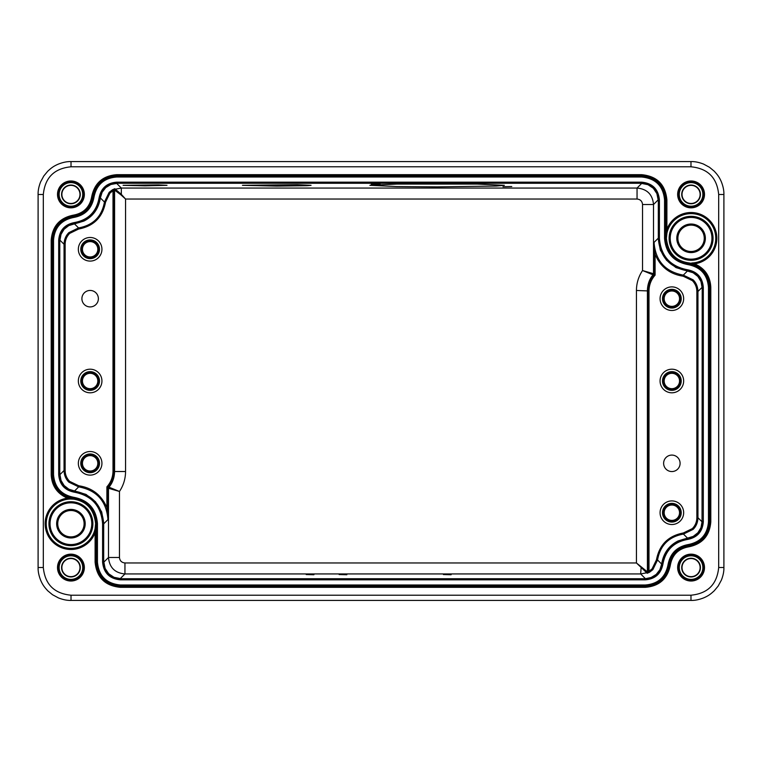<?xml version="1.0" encoding="UTF-8"?>
<svg xmlns="http://www.w3.org/2000/svg" width="762" height="762" viewBox="0 0 762 762"><rect width="100%" height="100%" fill="white"/><g stroke="black" fill="none" stroke-linecap="round" stroke-linejoin="round"><path stroke-width="1.14" d="M691.077 225.123A13.183 13.183 0 0 0 677.894 238.306A13.183 13.183 0 0 0 691.077 251.489A13.183 13.183 0 0 0 704.259 238.306A13.183 13.183 0 0 0 691.077 225.123M70.923 510.511A13.183 13.183 0 0 0 57.741 523.694A13.183 13.183 0 0 0 70.923 536.877A13.183 13.183 0 0 0 84.106 523.694A13.183 13.183 0 0 0 70.923 510.511M276.758 186.119L242.459 185.318L297.342 184.69L311.058 185.318L307.029 185.699L276.758 186.119M145.056 185.833L123.101 185.318L158.22 184.918L167.002 185.318L145.056 185.833M371.256 184.318L380.038 184.118L371.256 184.318M502.968 186.728L511.75 186.528L502.968 186.728M90.135 240.478A8.811 8.811 0 0 0 81.324 249.288A8.811 8.811 0 0 0 90.135 258.099A8.811 8.811 0 0 0 98.955 249.288A8.811 8.811 0 0 0 90.135 240.478M90.135 240.23A9.058 9.058 0 0 0 81.086 249.288A9.058 9.058 0 0 0 90.135 258.347A9.058 9.058 0 0 0 99.193 249.288A9.058 9.058 0 0 0 90.135 240.23M90.135 372.189A8.811 8.811 0 0 0 81.324 381A8.811 8.811 0 0 0 90.135 389.811A8.811 8.811 0 0 0 98.955 381A8.811 8.811 0 0 0 90.135 372.189A8.792 8.792 0 0 1 98.927 381A8.792 8.792 0 0 1 90.135 389.792A8.792 8.792 0 0 1 81.353 381A8.792 8.792 0 0 1 90.135 372.208M90.135 371.942A9.058 9.058 0 0 0 81.086 381A9.058 9.058 0 0 0 90.135 390.058A9.058 9.058 0 0 0 99.193 381A9.058 9.058 0 0 0 90.135 371.942M90.135 454.504A8.811 8.811 0 0 0 81.324 463.315A8.811 8.811 0 0 0 90.135 472.135A8.811 8.811 0 0 0 98.955 463.315A8.811 8.811 0 0 0 90.135 454.504M90.135 454.266A9.058 9.058 0 0 0 81.086 463.315A9.058 9.058 0 0 0 90.135 472.373A9.058 9.058 0 0 0 99.193 463.315A9.058 9.058 0 0 0 90.135 454.266M671.865 503.901A8.811 8.811 0 0 0 663.045 512.712A8.811 8.811 0 0 0 671.865 521.522A8.811 8.811 0 0 0 680.676 512.712A8.811 8.811 0 0 0 671.865 503.901A8.792 8.792 0 0 1 680.647 512.712A8.792 8.792 0 0 1 671.865 521.494A8.792 8.792 0 0 1 663.073 512.712A8.792 8.792 0 0 1 671.865 503.92M671.865 503.653A9.058 9.058 0 0 0 662.807 512.712A9.058 9.058 0 0 0 671.865 521.77A9.058 9.058 0 0 0 680.914 512.712A9.058 9.058 0 0 0 671.865 503.653M671.865 372.189A8.811 8.811 0 0 0 663.045 381A8.811 8.811 0 0 0 671.865 389.811A8.811 8.811 0 0 0 680.676 381A8.811 8.811 0 0 0 671.865 372.189A8.792 8.792 0 0 1 680.647 381A8.792 8.792 0 0 1 671.865 389.792A8.792 8.792 0 0 1 663.073 381A8.792 8.792 0 0 1 671.865 372.208M671.865 371.942A9.058 9.058 0 0 0 662.807 381A9.058 9.058 0 0 0 671.865 390.058A9.058 9.058 0 0 0 680.914 381A9.058 9.058 0 0 0 671.865 371.942M671.865 289.865A8.811 8.811 0 0 0 663.045 298.685A8.811 8.811 0 0 0 671.865 307.496A8.811 8.811 0 0 0 680.676 298.685A8.811 8.811 0 0 0 671.865 289.865M671.865 289.627A9.058 9.058 0 0 0 662.807 298.685A9.058 9.058 0 0 0 671.865 307.734A9.058 9.058 0 0 0 680.914 298.685A9.058 9.058 0 0 0 671.865 289.627M70.933 185.357A9.058 9.058 0 0 0 61.874 194.405A9.058 9.058 0 0 0 70.933 203.464A9.058 9.058 0 0 0 79.981 194.405A9.058 9.058 0 0 0 70.933 185.357M70.933 558.536A9.058 9.058 0 0 0 61.874 567.595A9.058 9.058 0 0 0 70.933 576.644A9.058 9.058 0 0 0 79.981 567.595A9.058 9.058 0 0 0 70.933 558.536M691.067 558.536A9.058 9.058 0 0 0 682.019 567.595A9.058 9.058 0 0 0 691.067 576.644A9.058 9.058 0 0 0 700.126 567.595A9.058 9.058 0 0 0 691.067 558.536M691.067 185.357A9.058 9.058 0 0 0 682.019 194.405A9.058 9.058 0 0 0 691.067 203.464A9.058 9.058 0 0 0 700.126 194.405A9.058 9.058 0 0 0 691.067 185.357M90.135 290.446A8.23 8.23 0 0 0 81.905 298.685A8.23 8.23 0 0 0 90.135 306.915A8.23 8.23 0 0 0 98.374 298.685A8.23 8.23 0 0 0 90.135 290.446M90.135 475.117A11.801 11.801 0 0 1 78.343 463.315A11.801 11.801 0 0 1 90.135 451.523A11.801 11.801 0 0 1 101.937 463.315A11.801 11.801 0 0 1 90.135 475.117M90.135 392.801A11.801 11.801 0 0 1 78.343 381A11.801 11.801 0 0 1 90.135 369.199A11.801 11.801 0 0 1 101.937 381A11.801 11.801 0 0 1 90.135 392.801M90.135 261.09A11.801 11.801 0 0 1 78.343 249.288A11.801 11.801 0 0 1 90.135 237.487A11.801 11.801 0 0 1 101.937 249.288A11.801 11.801 0 0 1 90.135 261.09M671.865 455.085A8.23 8.23 0 0 0 663.626 463.315A8.23 8.23 0 0 0 671.865 471.554A8.23 8.23 0 0 0 680.095 463.315A8.23 8.23 0 0 0 671.865 455.085M671.865 310.477A11.801 11.801 0 0 1 660.063 298.685A11.801 11.801 0 0 1 671.865 286.883A11.801 11.801 0 0 1 683.657 298.685A11.801 11.801 0 0 1 671.865 310.477M671.865 392.801A11.801 11.801 0 0 1 660.063 381A11.801 11.801 0 0 1 671.865 369.199A11.801 11.801 0 0 1 683.657 381A11.801 11.801 0 0 1 671.865 392.801M671.865 524.513A11.801 11.801 0 0 1 660.063 512.712A11.801 11.801 0 0 1 671.865 500.91A11.801 11.801 0 0 1 683.657 512.712A11.801 11.801 0 0 1 671.865 524.513M691.772 262.976A24.679 24.679 0 0 0 715.756 237.954A24.679 24.679 0 0 0 666.902 233.363L666.398 238.325C667.988 252.555 675.303 260.728 688.324 262.833L694.582 263.843C704.869 268.357 710.27 276.215 710.803 287.398L710.803 521.818C709.689 535.772 702.278 544.116 688.581 546.859C678.323 548.764 672.236 554.85 670.341 565.099C667.569 578.815 659.225 586.226 645.3 587.321L120.32 587.321C104.985 585.816 96.584 577.415 95.107 562.108L95.107 532.619L95.898 523.675C94.774 509.797 87.373 501.529 73.704 498.881L67.418 498.158C57.131 493.643 51.73 485.785 51.197 474.602L51.197 240.182C52.311 226.228 59.722 217.884 73.419 215.141C83.677 213.236 89.764 207.15 91.659 196.901C94.431 183.185 102.775 175.774 116.7 174.679L641.68 174.679C657.015 176.184 665.417 184.585 666.893 199.892L666.893 229.381L666.102 238.325C667.226 252.203 674.627 260.471 688.296 263.119L691.791 263.509L691.505 264.014L688.257 263.414C681.904 262.604 676.561 259.852 672.217 255.127C670.912 253.937 669.331 251.327 667.464 247.307L665.817 238.325L665.798 229.381L666.893 229.381A25.775 25.775 0 0 1 716.842 239.001A25.775 25.775 0 0 1 694.582 263.843L694.192 264.871L691.505 264.014M70.228 499.024A24.679 24.679 0 0 0 46.244 524.046A24.679 24.679 0 0 0 95.098 528.638L95.602 523.675C94.012 509.445 86.697 501.272 73.676 499.167L70.228 499.024L70.209 498.491L70.495 497.986L73.743 498.586C80.096 499.396 85.439 502.148 89.783 506.873C91.088 508.063 92.669 510.673 94.536 514.693L96.183 523.675L96.203 562.108C97.631 576.758 105.67 584.797 120.32 586.226L645.3 586.226C658.625 585.168 666.607 578.082 669.246 564.975C671.265 554.184 677.666 547.783 688.448 545.773C701.554 543.135 708.641 535.153 709.708 521.818L709.708 287.398C709.184 276.682 704.012 269.177 694.192 264.871M70.933 579.387A11.801 11.801 0 0 1 59.131 567.595A11.801 11.801 0 0 1 70.933 555.793A11.801 11.801 0 0 1 82.734 567.595A11.801 11.801 0 0 1 70.933 579.387M691.067 206.207A11.801 11.801 0 0 1 679.266 194.405A11.801 11.801 0 0 1 691.067 182.613A11.801 11.801 0 0 1 702.869 194.405A11.801 11.801 0 0 1 691.067 206.207M691.067 579.387A11.801 11.801 0 0 1 679.266 567.595A11.801 11.801 0 0 1 691.067 555.793A11.801 11.801 0 0 1 702.869 567.595A11.801 11.801 0 0 1 691.067 579.387M70.933 206.207A11.801 11.801 0 0 1 59.131 194.405A11.801 11.801 0 0 1 70.933 182.613A11.801 11.801 0 0 1 82.734 194.405A11.801 11.801 0 0 1 70.933 206.207M70.933 555.384A12.202 12.202 0 0 0 58.722 567.595A12.202 12.202 0 0 0 70.933 579.796A12.202 12.202 0 0 0 83.134 567.595A12.202 12.202 0 0 0 70.933 555.384M691.067 555.384A12.202 12.202 0 0 0 678.866 567.595A12.202 12.202 0 0 0 691.067 579.796A12.202 12.202 0 0 0 703.278 567.595A12.202 12.202 0 0 0 691.067 555.384M691.067 182.204A12.202 12.202 0 0 0 678.866 194.405A12.202 12.202 0 0 0 691.067 206.616A12.202 12.202 0 0 0 703.278 194.405A12.202 12.202 0 0 0 691.067 182.204M70.933 182.204A12.202 12.202 0 0 0 58.722 194.405A12.202 12.202 0 0 0 70.933 206.616A12.202 12.202 0 0 0 83.134 194.405A12.202 12.202 0 0 0 70.933 182.204M313.915 574.738L306.229 574.558L313.915 574.738M346.843 574.738L339.157 574.558L346.843 574.738M451.114 574.738L443.427 574.558L451.114 574.738M437.112 186.871L396.773 186.566L369.884 185.318L396.773 184.08L477.45 184.08L504.339 185.318L496.424 186.052L437.112 186.871M108.318 486.908L119.463 491.471L108.49 488.28L106.899 486.861L108.318 486.908A1.372 1.372 -45 0 0 107.994 487.785L107.947 519.589C106.509 501.167 96.755 490.261 78.676 486.87L68.866 482.156C65.808 479.127 64.199 475.24 64.046 470.516L64.046 244.269C64.199 239.535 65.808 235.658 68.866 232.629L78.553 227.924C93.174 225.276 101.803 216.646 104.451 202.025L109.147 192.348L112.443 189.795L113.005 190.738L114.1 189.748L114.1 471.03C113.929 477.288 112.004 482.584 108.318 486.908L108.318 486.908A1.372 1.372 -70 0 0 107.994 487.785M653.682 275.092L642.537 270.529L653.51 273.72L655.101 275.139L653.682 275.092A1.372 1.372 135 0 0 654.006 274.215L654.053 242.411C655.491 260.833 665.245 271.739 683.323 275.13L693.134 279.845C696.192 282.873 697.802 286.76 697.954 291.484L697.954 517.731C697.802 522.465 696.192 526.342 693.134 529.371L683.447 534.076C668.826 536.724 660.197 545.354 657.549 559.975L652.853 569.652L649.557 572.205L648.995 571.262L647.9 572.252L647.9 290.97C648.071 284.712 649.996 279.416 653.682 275.092L653.682 275.092A1.372 1.372 110 0 0 654.006 274.215M710.803 287.398L709.565 287.398L709.565 521.818C708.508 535.076 701.469 543.011 688.438 545.63C677.58 547.659 671.141 554.098 669.112 564.956C666.483 577.987 658.549 585.026 645.3 586.083L120.32 586.083C105.756 584.664 97.765 576.672 96.336 562.108L96.336 523.675C95.202 509.549 87.668 501.129 73.752 498.434C60.617 495.881 53.511 487.937 52.435 474.602L52.435 240.182C53.492 226.924 60.531 218.989 73.562 216.37C84.42 214.341 90.859 207.902 92.888 197.044C95.517 184.013 103.451 176.975 116.7 175.917L641.68 175.917C656.244 177.336 664.235 185.328 665.664 199.892L665.664 238.325C666.798 252.451 674.332 260.871 688.248 263.566C701.383 266.119 708.489 274.063 709.565 287.398L708.469 287.398C707.45 274.672 700.669 267.1 688.124 264.662C673.618 261.852 665.759 253.079 664.559 238.325L666.398 238.325M664.559 238.325L664.559 199.892C663.226 186.004 655.596 178.384 641.68 177.013L116.7 177.013C104.061 178.013 96.488 184.728 93.983 197.177C91.869 208.578 85.106 215.341 73.695 217.456C61.265 219.951 54.55 227.524 53.531 240.182L53.531 474.602C54.55 487.328 61.331 494.9 73.876 497.338C88.382 500.148 96.241 508.921 97.441 523.675L97.441 562.108C98.774 575.996 106.404 583.616 120.32 584.987L645.3 584.987C657.939 583.987 665.512 577.272 668.017 564.823C670.131 553.422 676.894 546.659 688.305 544.544C700.735 542.049 707.45 534.476 708.469 521.818L708.469 287.398M645.3 579.825L120.32 579.825C109.557 578.787 103.651 572.881 102.594 562.108L102.594 523.675C101.184 506.073 91.802 495.586 74.447 492.214C64.741 490.337 59.493 484.47 58.693 474.602L58.693 240.182C59.465 230.381 64.675 224.523 74.305 222.58C88.259 220.018 96.526 211.75 99.098 197.787C101.032 188.157 106.899 182.956 116.7 182.175L641.68 182.175C652.443 183.213 658.349 189.119 659.406 199.892L659.406 238.325C660.816 255.927 670.198 266.414 687.553 269.786C697.259 271.663 702.507 277.53 703.307 287.398L703.307 521.818C702.535 531.619 697.325 537.477 687.695 539.42C673.741 541.982 665.474 550.25 662.902 564.213C660.968 573.843 655.101 579.044 645.3 579.825L645.3 578.729C654.491 577.996 659.987 573.119 661.807 564.08C664.483 549.592 673.065 541.001 687.562 538.334C696.601 536.515 701.478 531.009 702.212 521.818L703.307 521.818M702.05 521.818L702.212 287.398C701.469 278.149 696.535 272.644 687.429 270.872C669.484 267.395 659.778 256.546 658.311 238.325L658.311 199.892C657.32 189.795 651.777 184.252 641.68 183.271L116.7 183.271C107.509 184.004 102.013 188.881 100.193 197.92C97.517 212.407 88.935 220.999 74.438 223.666C65.399 225.485 60.522 230.991 59.788 240.182L59.788 474.602C60.531 483.851 65.465 489.356 74.571 491.128C92.516 494.605 102.222 505.454 103.689 523.675L103.689 562.108C104.68 572.205 110.223 577.748 120.32 578.729L645.3 578.729L651.148 577.491L656.225 574.415L659.882 569.738L661.645 564.061C663.378 553.336 668.865 545.63 678.113 540.934L693.22 536.41L697.897 532.752L700.973 527.666L702.05 521.818L697.954 517.731L696.859 517.731L696.859 291.484C696.792 287.274 695.287 283.655 692.353 280.626L683.2 276.215C669.741 274.158 660.378 266.852 655.101 254.308L654.006 254.308M665.798 229.381L665.798 199.892C664.369 185.242 656.33 177.203 641.68 175.774L116.7 175.774C103.375 176.832 95.393 183.918 92.754 197.025C90.735 207.816 84.334 214.217 73.552 216.227C60.446 218.865 53.359 226.847 52.292 240.182L52.292 474.602C52.816 485.318 57.988 492.823 67.808 497.129L70.495 497.986M96.203 532.619L95.107 532.619A25.775 25.775 0 0 1 45.206 525.447A25.775 25.775 0 0 1 67.418 498.158L67.808 497.129M666.902 233.363L665.807 233.363M95.098 528.638L96.193 528.638M114.795 188.728L121.329 194.329L120.853 194.805L114.1 189.748A1.095 1.095 -45 0 1 114.795 188.728L112.443 189.795M115.281 189.214A1.095 1.095 -45 0 0 114.586 190.233A1.095 1.095 -55.8 0 1 115.281 189.214L121.329 188.062L121.329 194.329L125.559 199.034L120.853 194.805M109.147 192.348L109.928 193.119L105.537 202.159C102.68 217.208 93.726 226.162 78.676 229.019L69.647 233.41C66.713 236.43 65.208 240.059 65.141 244.269L65.141 470.516C65.208 474.726 66.713 478.346 69.647 481.374L78.8 485.785C92.259 487.842 101.622 495.148 106.899 507.692L107.994 507.692M78.8 485.785L78.676 486.87L74.59 490.966L86.03 494.414L95.469 501.729L101.689 511.931L103.861 523.675L107.947 519.589L106.899 507.692L106.899 486.861C110.89 482.336 112.919 477.06 113.005 471.03L114.586 471.516L114.586 190.233M647.205 573.272L636.441 562.966L647.9 572.252A1.095 1.095 135 0 1 647.205 573.272L649.557 572.205M646.719 572.786A1.095 1.095 135 0 0 647.414 571.767A1.095 1.095 124.2 0 1 646.719 572.786L640.671 573.938L641.147 567.195M652.853 569.652L652.072 568.881L656.463 559.841C659.321 544.792 668.274 535.838 683.323 532.981L692.353 528.59C695.287 525.57 696.792 521.941 696.859 517.731M683.2 276.215L683.323 275.13L687.41 271.034L675.97 267.586L666.531 260.271L660.311 250.069L658.139 238.325L654.053 242.411L655.101 254.308L655.101 275.139C651.11 279.664 649.081 284.94 648.995 290.97L636.441 290.484C636.489 283.226 638.527 276.577 642.537 270.529L642.537 204.521C642.195 201.216 640.366 199.387 637.051 199.034L125.559 199.034L125.559 471.516L114.586 471.516C114.414 477.784 112.49 483.07 108.814 487.394A1.372 1.372 -70 0 0 108.49 488.28M723.9 567.5C724.024 571.3 723.186 575.501 721.395 580.101L718.175 586.045L714.261 590.769C711.184 593.56 709.003 595.617 703.602 597.903C699.021 599.694 694.811 600.542 690.982 600.418L71.018 600.418C67.218 600.542 63.017 599.704 58.426 597.913L52.473 594.693L47.749 590.788C44.968 587.702 42.901 585.521 40.615 580.12C38.824 575.539 37.986 571.329 38.1 567.5L38.1 194.5C37.976 190.7 38.814 186.5 40.605 181.899L43.825 175.955L47.739 171.231C50.816 168.44 52.997 166.383 58.398 164.097C62.979 162.306 67.189 161.458 71.018 161.582L690.982 161.582C694.782 161.458 698.983 162.296 703.574 164.087L709.527 167.307L714.251 171.212C717.032 174.298 719.099 176.479 721.385 181.88C723.176 186.461 724.014 190.671 723.9 194.5L723.9 567.5L718.68 567.5L718.68 194.5C717.032 177.679 707.803 168.44 690.982 166.792L71.018 166.792C54.197 168.44 44.968 177.679 43.32 194.5L43.32 567.5C44.968 584.321 54.197 593.56 71.018 595.208L690.982 595.208C707.803 593.56 717.032 584.321 718.68 567.5M687.553 269.786L687.41 271.034L693.125 272.767L697.849 276.425L700.964 281.521L702.05 287.398L697.954 291.484L696.859 291.484M74.447 492.214L74.59 490.966L68.875 489.233L64.151 485.575L61.036 480.479L59.95 474.602L64.046 470.516L65.141 470.516M105.537 202.159L104.451 202.025L100.355 197.939L102.118 192.262L105.775 187.585L110.852 184.509L116.7 183.432L121.329 188.062L637.051 188.062C647.09 188.995 652.586 194.481 653.51 204.521L642.537 204.521M641.68 182.175L641.68 183.432L647.986 184.69L653.32 188.252L656.892 193.596L658.139 199.892L653.51 204.521L653.51 273.729A1.372 1.372 135 0 1 653.196 274.606C649.51 278.93 647.586 284.216 647.414 290.484L647.414 571.767M65.141 244.269L64.046 244.269L59.95 240.182L61.027 234.334L64.103 229.248L68.78 225.59L83.887 221.066C93.135 216.37 98.622 208.664 100.355 197.939L99.098 197.787M120.32 579.825L120.32 578.568L114.014 577.31L108.68 573.748L105.108 568.404L103.861 562.108L108.49 557.479L108.49 488.271A1.372 1.372 -45 0 1 108.804 487.394M645.3 578.568L640.671 573.938L124.949 573.938C114.91 573.005 109.414 567.519 108.49 557.479L119.463 557.479C119.805 560.784 121.634 562.613 124.949 562.966L124.949 573.938L120.32 578.568M641.68 183.432L637.051 188.062L637.051 199.034M691.077 224.028A14.278 14.278 0 0 1 705.355 238.306A14.278 14.278 0 0 1 691.077 252.584A14.278 14.278 0 0 1 676.799 238.306A14.278 14.278 0 0 1 691.077 224.028M70.923 509.416A14.278 14.278 0 0 1 85.201 523.694A14.278 14.278 0 0 1 70.923 537.972A14.278 14.278 0 0 1 56.645 523.694A14.278 14.278 0 0 1 70.923 509.416M90.135 258.08A8.792 8.792 0 0 1 81.353 249.288A8.792 8.792 0 0 1 90.135 240.506A8.792 8.792 0 0 1 98.927 249.288A8.792 8.792 0 0 1 90.135 258.08M90.135 241.602A7.687 7.687 0 0 0 82.448 249.288A7.687 7.687 0 0 0 90.135 256.975A7.687 7.687 0 0 0 97.831 249.288A7.687 7.687 0 0 0 90.135 241.602M90.135 373.313A7.687 7.687 0 0 0 82.448 381A7.687 7.687 0 0 0 90.135 388.687A7.687 7.687 0 0 0 97.831 381A7.687 7.687 0 0 0 90.135 373.313M90.135 472.107A8.792 8.792 0 0 1 81.353 463.315A8.792 8.792 0 0 1 90.135 454.533A8.792 8.792 0 0 1 98.927 463.315A8.792 8.792 0 0 1 90.135 472.107M90.135 455.628A7.687 7.687 0 0 0 82.448 463.315A7.687 7.687 0 0 0 90.135 471.011A7.687 7.687 0 0 0 97.831 463.315A7.687 7.687 0 0 0 90.135 455.628M671.865 505.025A7.687 7.687 0 0 0 664.169 512.712A7.687 7.687 0 0 0 671.865 520.398A7.687 7.687 0 0 0 679.552 512.712A7.687 7.687 0 0 0 671.865 505.025M671.865 373.313A7.687 7.687 0 0 0 664.169 381A7.687 7.687 0 0 0 671.865 388.687A7.687 7.687 0 0 0 679.552 381A7.687 7.687 0 0 0 671.865 373.313M671.865 307.467A8.792 8.792 0 0 1 663.073 298.685A8.792 8.792 0 0 1 671.865 289.893A8.792 8.792 0 0 1 680.647 298.685A8.792 8.792 0 0 1 671.865 307.467M671.865 290.989A7.687 7.687 0 0 0 664.169 298.685A7.687 7.687 0 0 0 671.865 306.372A7.687 7.687 0 0 0 679.552 298.685A7.687 7.687 0 0 0 671.865 290.989M70.933 180.985A13.43 13.43 0 0 1 84.353 194.405A13.43 13.43 0 0 1 70.933 207.835A13.43 13.43 0 0 1 57.502 194.405A13.43 13.43 0 0 1 70.933 180.985M70.933 206.74A12.325 12.325 0 0 0 83.258 194.405A12.325 12.325 0 0 0 70.933 182.08A12.325 12.325 0 0 0 58.598 194.405A12.325 12.325 0 0 0 70.933 206.74M70.933 554.164A13.43 13.43 0 0 1 84.353 567.595A13.43 13.43 0 0 1 70.933 581.015A13.43 13.43 0 0 1 57.502 567.595A13.43 13.43 0 0 1 70.933 554.164M70.933 579.92A12.325 12.325 0 0 0 83.258 567.595A12.325 12.325 0 0 0 70.933 555.26A12.325 12.325 0 0 0 58.598 567.595A12.325 12.325 0 0 0 70.933 579.92M691.067 554.164A13.43 13.43 0 0 1 704.498 567.595A13.43 13.43 0 0 1 691.067 581.015A13.43 13.43 0 0 1 677.647 567.595A13.43 13.43 0 0 1 691.067 554.164M691.067 579.92A12.325 12.325 0 0 0 703.402 567.595A12.325 12.325 0 0 0 691.067 555.26A12.325 12.325 0 0 0 678.742 567.595A12.325 12.325 0 0 0 691.067 579.92M691.067 180.985A13.43 13.43 0 0 1 704.498 194.405A13.43 13.43 0 0 1 691.067 207.835A13.43 13.43 0 0 1 677.647 194.405A13.43 13.43 0 0 1 691.067 180.985M691.067 206.74A12.325 12.325 0 0 0 703.402 194.405A12.325 12.325 0 0 0 691.067 182.08A12.325 12.325 0 0 0 678.742 194.405A12.325 12.325 0 0 0 691.067 206.74M90.135 239.935A9.354 9.354 0 0 1 99.498 249.288A9.354 9.354 0 0 1 90.135 258.642A9.354 9.354 0 0 1 80.782 249.288A9.354 9.354 0 0 1 90.135 239.935M90.135 371.646A9.354 9.354 0 0 1 99.498 381A9.354 9.354 0 0 1 90.135 390.354A9.354 9.354 0 0 1 80.782 381A9.354 9.354 0 0 1 90.135 371.646M90.135 453.962A9.354 9.354 0 0 1 99.498 463.315A9.354 9.354 0 0 1 90.135 472.678A9.354 9.354 0 0 1 80.782 463.315A9.354 9.354 0 0 1 90.135 453.962M671.865 289.322A9.354 9.354 0 0 1 681.218 298.685A9.354 9.354 0 0 1 671.865 308.038A9.354 9.354 0 0 1 662.502 298.685A9.354 9.354 0 0 1 671.865 289.322M671.865 371.646A9.354 9.354 0 0 1 681.218 381A9.354 9.354 0 0 1 671.865 390.354A9.354 9.354 0 0 1 662.502 381A9.354 9.354 0 0 1 671.865 371.646M671.865 503.358A9.354 9.354 0 0 1 681.218 512.712A9.354 9.354 0 0 1 671.865 522.065A9.354 9.354 0 0 1 662.502 512.712A9.354 9.354 0 0 1 671.865 503.358M691.067 185.052A9.354 9.354 0 0 1 700.421 194.405A9.354 9.354 0 0 1 691.067 203.759A9.354 9.354 0 0 1 681.714 194.405A9.354 9.354 0 0 1 691.067 185.052M691.077 260.271A21.965 21.965 0 0 1 669.112 238.306A21.965 21.965 0 0 1 691.077 216.332A21.965 21.965 0 0 1 713.051 238.306A21.965 21.965 0 0 1 691.077 260.271M691.077 217.437A20.869 20.869 0 0 0 670.208 238.306A20.869 20.869 0 0 0 691.077 259.175A20.869 20.869 0 0 0 711.946 238.306A20.869 20.869 0 0 0 691.077 217.437M691.067 558.241A9.354 9.354 0 0 1 700.421 567.595A9.354 9.354 0 0 1 691.067 576.948A9.354 9.354 0 0 1 681.714 567.595A9.354 9.354 0 0 1 691.067 558.241M70.923 545.668A21.965 21.965 0 0 1 48.949 523.694A21.965 21.965 0 0 1 70.923 501.729A21.965 21.965 0 0 1 92.888 523.694A21.965 21.965 0 0 1 70.923 545.668M70.923 502.825A20.869 20.869 0 0 0 50.054 523.694A20.869 20.869 0 0 0 70.923 544.563A20.869 20.869 0 0 0 91.792 523.694A20.869 20.869 0 0 0 70.923 502.825M70.933 558.241A9.354 9.354 0 0 1 80.286 567.595A9.354 9.354 0 0 1 70.933 576.948A9.354 9.354 0 0 1 61.579 567.595A9.354 9.354 0 0 1 70.933 558.241M70.933 185.052A9.354 9.354 0 0 1 80.286 194.405A9.354 9.354 0 0 1 70.933 203.759A9.354 9.354 0 0 1 61.579 194.405A9.354 9.354 0 0 1 70.933 185.052M653.186 274.606A1.372 1.372 110 0 0 653.51 273.72M53.531 474.602L51.197 474.602M73.743 498.586L73.876 497.338M96.183 523.675L97.441 523.675M53.531 240.182L51.197 240.182M95.107 562.108L97.441 562.108M73.695 217.456L73.419 215.141M120.32 587.321L120.32 584.987M93.983 197.177L91.659 196.901M645.3 587.321L645.3 584.987M116.7 177.013L116.7 174.679M670.341 565.099L668.017 564.823M641.68 177.013L641.68 174.679M688.581 546.859L688.305 544.544M664.559 199.892L666.893 199.892M710.803 521.818L708.469 521.818M688.124 264.662L688.324 262.833M78.676 229.019L78.553 227.924L74.457 223.838L74.305 222.58M58.693 240.182L59.95 240.182M58.693 474.602L59.95 474.602M116.7 183.432L116.7 182.175M102.594 523.675L103.861 523.675M102.594 562.108L103.861 562.108M658.139 199.892L659.406 199.892M658.139 238.325L659.406 238.325M662.902 564.213L661.645 564.061L657.549 559.975L656.463 559.841M702.05 287.398L703.307 287.398M687.695 539.42L687.543 538.163L683.447 534.076L683.323 532.981M113.005 471.03L113.005 190.738L109.928 193.119M68.866 232.629L69.647 233.41M68.866 482.156L69.647 481.374M648.995 290.97L648.995 571.262L652.072 568.881M693.134 529.371L692.353 528.59M693.134 279.845L692.353 280.626M690.982 595.208L690.982 600.418M723.9 194.5L718.68 194.5M71.018 595.208L71.018 600.418M690.982 161.582L690.982 166.792M43.32 567.5L38.1 567.5M71.018 161.582L71.018 166.792M43.32 194.5L38.1 194.5M125.559 471.516C125.511 478.774 123.473 485.423 119.463 491.471L119.463 557.479M124.949 562.966L636.441 562.966L636.441 290.484"/></g></svg>
